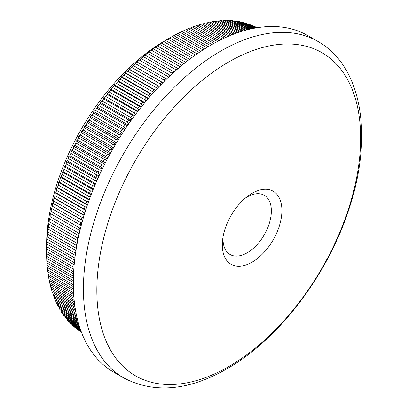 <?xml version="1.0" encoding="UTF-8"?>
<svg xmlns="http://www.w3.org/2000/svg" width="408" height="408" viewBox="0 0 408 408"><rect width="100%" height="100%" fill="white"/><g stroke="black" fill="none" stroke-linecap="round" stroke-linejoin="round"><path stroke-width="0.61" d="M252.098 193.336A42.146 24.332 -60 0 1 281.903 210.538A42.146 24.332 -60 0 1 252.098 262.16A42.146 24.332 -60 0 1 222.299 244.953A42.146 24.332 -60 0 1 222.651 239.465A42.146 24.332 -60 0 1 247.523 196.386A42.146 24.332 -60 0 1 252.098 193.336M223.064 236.773A34.185 19.737 120 0 0 230.076 254.505A34.185 19.737 120 0 0 247.171 252.812A34.185 19.737 120 0 0 269.504 222.686A34.185 19.737 120 0 0 264.262 195.294A34.185 19.737 120 0 0 247.171 196.988A34.185 19.737 120 0 0 245.397 198.084M228.74 61.955A186.532 107.697 120 0 0 96.844 290.409A186.532 107.697 120 0 0 228.74 366.562A186.532 107.697 120 0 0 360.636 138.108A186.532 107.697 120 0 0 228.74 61.955M73.95 267.337L46.573 251.532A175.751 101.47 120 0 0 46.568 252.583L46.568 246.014A167.708 96.829 -60 0 1 165.153 40.616A167.708 96.829 -60 0 1 165.158 40.616L171.992 36.674A175.751 101.47 120 0 1 173.808 35.664L200.853 51.275M81.365 332.01L80.192 331.332A175.751 101.47 120 0 0 81.396 332.102M81.207 331.592L77.428 329.409A175.751 101.47 120 0 0 78.637 330.281L81.289 331.811M77.428 329.409L77.326 329.072M80.947 330.893L74.771 327.328A175.751 101.47 120 0 0 75.934 328.267L81.075 331.235M74.771 327.328L74.633 326.849M80.6 329.924L72.216 325.084A175.751 101.47 120 0 0 73.333 326.094L80.764 330.388M72.216 325.084L72.053 324.462M80.172 328.685L69.773 322.682A175.751 101.47 120 0 0 70.839 323.763L80.371 329.266M69.773 322.682L69.584 321.927M79.672 327.19L67.437 320.127A175.751 101.47 120 0 0 68.457 321.275L79.902 327.884M67.437 320.127L67.228 319.24M79.121 325.451L65.214 317.419A175.751 101.47 120 0 0 66.183 318.638L79.371 326.252M65.214 317.419L64.994 316.404M78.535 323.468L63.107 314.563A175.751 101.47 120 0 0 64.025 315.843L78.8 324.375M63.107 314.563L62.878 313.421M77.923 321.259L61.118 311.559A175.751 101.47 120 0 0 61.98 312.905L78.198 322.264M61.118 311.559L60.884 310.294M77.306 318.837L59.247 308.412A175.751 101.47 120 0 0 60.058 309.82L77.581 319.933M59.247 308.412L59.012 307.03M76.694 316.205L57.502 305.123A175.751 101.47 120 0 0 58.257 306.597L76.964 317.393M57.502 305.123L57.268 303.629M76.102 313.38L55.876 301.701A175.751 101.47 120 0 0 56.579 303.231L76.362 314.655M55.876 301.701L55.651 300.094M75.541 310.366L54.381 298.146A175.751 101.47 120 0 0 55.029 299.737L75.786 311.722M54.381 298.146L54.162 296.432M75.026 307.173L53.009 294.464A175.751 101.47 120 0 0 53.601 296.111L75.245 308.606M53.009 294.464L52.8 292.643M74.557 303.817L51.77 290.659A175.751 101.47 120 0 0 52.3 292.358L74.756 305.322M51.77 290.659L51.571 288.736M74.154 300.298L50.658 286.732A175.751 101.47 120 0 0 51.133 288.481L74.327 301.874M50.658 286.732L50.48 284.713M73.823 296.626L49.679 282.688A175.751 101.47 120 0 0 50.097 284.488L73.96 298.268M49.679 282.688L49.516 280.571M73.567 292.817L48.833 278.531A175.751 101.47 120 0 0 49.19 280.383L73.669 294.52M48.833 278.531L48.69 276.328M73.394 288.864L48.118 274.273A175.751 101.47 120 0 0 48.414 276.17L73.46 290.629M48.118 274.273L47.996 271.978M73.307 284.789L47.537 269.907A175.751 101.47 120 0 0 47.777 271.85L73.333 286.605M47.537 269.907L47.44 267.531M73.318 280.592L47.093 265.45A175.751 101.47 120 0 0 47.272 267.434L73.302 282.458M47.093 265.45L47.022 262.987M73.425 276.277L46.782 260.896A175.751 101.47 120 0 0 46.905 262.92L73.364 278.2M46.782 260.896L46.736 258.356M73.634 271.861L46.609 256.255A175.751 101.47 120 0 0 46.67 258.315L73.532 273.824M46.609 256.255L46.588 253.643M46.568 252.583A175.751 101.47 120 0 0 46.573 253.628L73.797 269.346M46.573 251.532L46.609 248.865A175.751 101.47 120 0 1 46.67 246.733L46.782 244.02A175.751 101.47 120 0 1 46.905 241.857L47.093 239.114A175.751 101.47 120 0 1 47.272 236.921L47.537 234.136A175.751 101.47 120 0 1 47.777 231.917L47.92 228.567L48.118 229.102A175.751 101.47 120 0 1 48.414 226.863L48.588 223.579L48.833 224.018A175.751 101.47 120 0 1 49.19 221.753L49.383 218.54L49.679 218.887A175.751 101.47 120 0 1 50.097 216.602L50.312 213.46L50.658 213.71A175.751 101.47 120 0 1 51.133 211.415L51.367 208.345L51.77 208.503A175.751 101.47 120 0 1 52.3 206.188L52.556 203.194L53.009 203.261A175.751 101.47 120 0 1 53.601 200.935L53.866 198.023L54.381 197.997A175.751 101.47 120 0 1 55.029 195.661L55.304 192.826L55.876 192.714A175.751 101.47 120 0 1 56.579 190.373L56.87 187.619L57.502 187.42A175.751 101.47 120 0 1 58.257 185.074L58.553 182.401L59.247 182.116A175.751 101.47 120 0 1 60.058 179.77L60.358 177.179L61.118 176.807A175.751 101.47 120 0 1 61.98 174.466L62.286 171.962L63.107 171.508A175.751 101.47 120 0 1 64.025 169.167L64.326 166.755L65.214 166.219A175.751 101.47 120 0 1 66.183 163.883L66.478 161.558L67.437 160.941A175.751 101.47 120 0 1 68.457 158.615L68.748 156.381L69.773 155.688A175.751 101.47 120 0 1 70.839 153.377L71.125 151.23L72.216 150.465A175.751 101.47 120 0 1 73.333 148.165L73.608 146.115L74.771 145.274A175.751 101.47 120 0 1 75.934 142.989L76.194 141.03L77.428 140.117A175.751 101.47 120 0 1 78.637 137.853L78.887 135.992L80.192 135.012A175.751 101.47 120 0 1 81.442 132.768L81.671 130.999L83.053 129.953A175.751 101.47 120 0 1 84.349 127.735L84.558 126.062L86.006 124.95A175.751 101.47 120 0 1 87.343 122.757L87.531 121.181L89.056 120.008A175.751 101.47 120 0 1 90.433 117.841L90.596 116.367L92.198 115.133A175.751 101.47 120 0 1 93.611 112.996L93.743 111.619L95.421 110.328A175.751 101.47 120 0 1 96.874 108.227L96.977 106.947L98.726 105.601A175.751 101.47 120 0 1 100.215 103.535L100.286 102.352L102.112 100.954A175.751 101.47 120 0 1 103.632 98.93L103.673 97.843L105.575 96.4A175.751 101.47 120 0 1 107.126 94.416L107.126 93.427L109.104 91.938A175.751 101.47 120 0 1 110.69 89.995L110.65 89.102L112.705 87.567A175.751 101.47 120 0 1 114.317 85.67L114.24 84.874L116.367 83.303A175.751 101.47 120 0 1 118.009 81.452L117.886 80.753L120.09 79.147A175.751 101.47 120 0 1 121.757 77.342L121.589 76.74L123.869 75.097A175.751 101.47 120 0 1 125.557 73.343L125.343 72.838L127.699 71.165A175.751 101.47 120 0 1 129.407 69.467L129.147 69.054L131.575 67.356A175.751 101.47 120 0 1 133.304 65.708L132.993 65.392L135.497 63.663A175.751 101.47 120 0 1 137.241 62.077L136.879 61.853L139.454 60.103A175.751 101.47 120 0 1 141.219 58.573L140.796 58.446L143.448 56.676A175.751 101.47 120 0 1 145.222 55.208L144.748 55.167L147.472 53.387A175.751 101.47 120 0 1 149.257 51.974L148.726 52.025L151.521 50.235A175.751 101.47 120 0 1 153.316 48.883L155.591 47.226A175.751 101.47 120 0 1 157.396 45.941L159.676 44.36A175.751 101.47 120 0 1 161.486 43.141L163.776 41.647A175.751 101.47 120 0 1 165.587 40.494L167.882 39.081A175.751 101.47 120 0 1 169.697 38L165.153 40.616M181.856 65.367L153.316 48.883M180.096 66.83L179.959 66.652A175.751 101.47 -60 0 1 181.754 65.306M178.021 68.595L149.257 51.974M176.205 70.176L175.909 69.804A175.751 101.47 -60 0 1 177.699 68.391M174.201 71.951L145.222 55.208M172.329 73.639L171.885 73.098A175.751 101.47 -60 0 1 173.66 71.624M170.391 75.429L141.219 58.573M168.479 77.229L167.892 76.526A175.751 101.47 -60 0 1 169.657 74.99M166.602 79.024L137.241 62.077M164.654 80.937L163.934 80.085A175.751 101.47 -60 0 1 165.684 78.494M162.843 82.737L133.304 65.708M160.859 84.757L160.018 83.773A175.751 101.47 -60 0 1 161.741 82.125M159.11 86.567L129.407 69.467M157.1 88.684L156.136 87.582A175.751 101.47 -60 0 1 157.845 85.884M155.407 90.505L125.557 73.343M153.382 92.723L152.306 91.514A175.751 101.47 -60 0 1 153.994 89.765M151.745 94.554L121.757 77.342M149.71 96.864L148.532 95.564A175.751 101.47 -60 0 1 150.195 93.758M148.13 98.7L118.009 81.452M146.089 101.108L144.809 99.72A175.751 101.47 -60 0 1 146.446 97.869M144.554 102.949L114.317 85.67M142.519 105.442L141.143 103.989A175.751 101.47 -60 0 1 142.754 102.087M141.035 107.294L110.69 89.995M139.006 109.869L137.542 108.355A175.751 101.47 -60 0 1 139.128 106.412M137.567 111.731L107.126 94.416M135.553 114.383L134.013 112.817A175.751 101.47 -60 0 1 135.563 110.833M134.156 116.254L103.632 98.93M132.161 118.978L130.55 117.377A175.751 101.47 -60 0 1 132.075 115.352M130.81 120.86L128.653 119.957L100.215 103.535M128.841 123.655L127.163 122.017A175.751 101.47 -60 0 1 128.653 119.957M127.531 125.547L125.312 124.649L96.874 108.227M125.593 128.398L123.859 126.745A175.751 101.47 -60 0 1 125.312 124.649M124.323 130.305L122.048 129.418L93.611 112.996M122.42 133.212L120.635 131.549A175.751 101.47 -60 0 1 122.048 129.418M121.186 135.135L118.871 134.263L90.433 117.841M119.32 138.088L117.494 136.425A175.751 101.47 -60 0 1 118.871 134.263M118.126 140.026L115.785 139.174L87.343 122.757M116.306 143.024L114.444 141.367A175.751 101.47 -60 0 1 115.785 139.174M115.143 144.978L112.787 144.151L84.349 127.735M113.378 148.012L111.491 146.37A175.751 101.47 -60 0 1 112.787 144.151M112.251 149.986L109.885 149.185L81.442 132.768M110.532 153.046L108.63 151.429A175.751 101.47 -60 0 1 109.885 149.185M109.441 155.04L107.08 154.275L78.637 137.853M107.778 158.12L105.871 156.539A175.751 101.47 -60 0 1 107.08 154.275M106.718 160.14L104.372 159.406L75.934 142.989M105.121 163.236L103.209 161.69A175.751 101.47 -60 0 1 104.372 159.406M104.091 165.276L101.771 164.582L73.333 148.165M102.556 168.382L100.654 166.882A175.751 101.47 -60 0 1 101.771 164.582M101.556 170.452L99.277 169.794L70.839 153.377M100.088 173.553L98.211 172.11A175.751 101.47 -60 0 1 99.277 169.794M99.118 175.649L96.895 175.037L68.457 158.615M97.721 178.745L95.875 177.363A175.751 101.47 -60 0 1 96.895 175.037M96.783 180.871L94.62 180.3L66.183 163.883M95.457 183.957L93.651 182.636A175.751 101.47 -60 0 1 94.62 180.3M94.549 186.114L92.463 185.584L64.025 169.167M93.294 189.174L91.545 187.925A175.751 101.47 -60 0 1 92.463 185.584M92.417 191.367L90.423 190.883L61.98 174.466M91.239 194.397L89.556 193.229A175.751 101.47 -60 0 1 90.423 190.883M90.392 196.625L88.5 196.187L60.058 179.77M89.291 199.619L87.684 198.533A175.751 101.47 -60 0 1 88.5 196.187M88.48 201.884L86.695 201.491L58.257 185.074M87.455 204.831L85.94 203.837A175.751 101.47 -60 0 1 86.695 201.491M86.674 207.142L85.017 206.79L56.579 190.373M85.726 210.033L84.318 209.131A175.751 101.47 -60 0 1 85.017 206.79M84.976 212.384L83.467 212.084L55.029 195.661M84.109 215.215L82.819 214.414A175.751 101.47 -60 0 1 83.467 212.084M83.395 217.617L82.039 217.357L53.601 200.935M82.6 220.376L81.447 219.683A175.751 101.47 -60 0 1 82.039 217.357M81.926 222.824L80.738 222.61L52.3 206.188M81.212 225.512L80.208 224.92A175.751 101.47 -60 0 1 80.738 222.61M80.57 228.006L79.57 227.832L51.133 211.415M79.932 230.607L79.096 230.132A175.751 101.47 -60 0 1 79.57 227.832M79.331 233.152L78.535 233.024L50.097 216.602M78.764 235.666L78.117 235.304A175.751 101.47 -60 0 1 78.535 233.024M78.209 238.267L49.19 221.753M77.719 240.679L77.27 240.44A175.751 101.47 -60 0 1 77.627 238.175M77.204 243.331L48.414 226.863M76.781 245.641L76.556 245.524A175.751 101.47 -60 0 1 76.857 243.28M76.311 248.35L47.777 231.917M76.016 250.181A175.751 101.47 -60 0 1 76.214 248.339M123.655 377.89L113.531 372.045A194.254 112.154 -60 0 1 83.757 216.388A194.254 112.154 -60 0 1 210.656 45.212A194.254 112.154 -60 0 1 307.785 35.593L317.909 41.438A194.254 112.154 -60 0 0 220.779 51.056A194.254 112.154 -60 0 0 93.881 222.233A194.254 112.154 -60 0 0 123.655 377.89C154.117 393.812 188.501 390.808 226.812 368.868C277.996 339.849 326.39 276.772 348.029 211.803C373.32 139.036 363.446 67.223 317.909 41.438M195.422 54.983L167.882 39.081M197.095 53.815L169.697 38M193.31 56.498L165.587 40.494M191.627 57.727L163.776 41.647M189.506 59.318L161.486 43.141M187.818 60.608L159.676 44.36M185.686 62.271L157.396 45.941M183.993 63.623L155.591 47.226M179.959 66.652L151.521 50.235M175.909 69.804L147.472 53.387M171.885 73.098L143.448 56.676M167.892 76.526L139.454 60.103M163.934 80.085L135.497 63.663M160.018 83.773L131.575 67.356M156.136 87.582L127.699 71.165M152.306 91.514L123.869 75.097M148.532 95.564L120.09 79.147M144.809 99.72L116.367 83.303M141.143 103.989L112.705 87.567M137.542 108.355L109.104 91.938M134.013 112.817L105.575 96.4M130.55 117.377L102.112 100.954M127.163 122.017L98.726 105.601M123.859 126.745L95.421 110.328M120.635 131.549L92.198 115.133M117.494 136.425L89.056 120.008M114.444 141.367L86.006 124.95M111.491 146.37L83.053 129.953M108.63 151.429L80.192 135.012M105.871 156.539L77.428 140.117M103.209 161.69L74.771 145.274M100.654 166.882L72.216 150.465M98.211 172.11L69.773 155.688M95.875 177.363L67.437 160.941M93.651 182.636L65.214 166.219M91.545 187.925L63.107 171.508M89.556 193.229L61.118 176.807M87.684 198.533L59.247 182.116M85.94 203.837L57.502 187.42M84.318 209.131L55.876 192.714M82.819 214.414L54.381 197.997M81.447 219.683L53.009 203.261M80.208 224.92L51.77 208.503M79.096 230.132L50.658 213.71M78.117 235.304L49.679 218.887M77.27 240.44L48.833 224.018M76.556 245.524L48.118 229.102M75.959 250.543L47.537 234.136M75.546 253.246L47.272 236.921M75.251 255.367L47.093 239.114M74.904 258.024L46.905 241.857M74.654 260.115L46.782 244.02M74.373 262.726L46.67 246.733M74.174 264.777L46.609 248.865M257.004 27.754L255.678 26.989A175.751 101.47 120 0 0 254.342 26.341L256.841 27.785M256.55 27.831L252.629 25.566A175.751 101.47 120 0 0 251.251 24.995L256.255 27.882M255.801 27.958L249.492 24.317A175.751 101.47 120 0 0 248.074 23.817L255.377 28.035M254.77 28.147L246.269 23.236A175.751 101.47 120 0 0 244.815 22.812L254.23 28.249M253.47 28.397L242.959 22.328A175.751 101.47 120 0 0 241.475 21.981L252.812 28.529M251.915 28.718L239.572 21.593A175.751 101.47 120 0 0 238.053 21.323L251.144 28.881M250.114 29.116L236.115 21.032A175.751 101.47 120 0 0 234.559 20.844L249.247 29.32M248.095 29.605L232.58 20.65A175.751 101.47 120 0 0 230.999 20.533L247.131 29.85M245.866 30.187L228.98 20.436A175.751 101.47 120 0 0 227.368 20.4L244.815 30.473M243.443 30.865L225.318 20.4A175.751 101.47 120 0 0 223.681 20.441L242.321 31.202M240.853 31.661L221.595 20.543A175.751 101.47 120 0 0 219.932 20.66L239.654 32.048M238.099 32.569L217.816 20.859A175.751 101.47 120 0 0 216.128 21.053L236.834 33.007M235.202 33.594L213.986 21.349A175.751 101.47 120 0 0 212.277 21.619L233.876 34.088M232.172 34.751L210.11 22.012A175.751 101.47 120 0 0 208.381 22.364L230.79 35.302M229.021 36.032L206.188 22.853A175.751 101.47 120 0 0 204.444 23.276L227.598 36.643M225.767 37.449L202.23 23.863A175.751 101.47 120 0 0 200.471 24.363L224.298 38.123M222.416 39.005L198.237 25.046A175.751 101.47 120 0 0 196.462 25.622L220.906 39.734M218.984 40.698L194.213 26.398A175.751 101.47 120 0 0 192.428 27.05L217.439 41.488M215.47 42.529L190.169 27.922A175.751 101.47 120 0 0 188.369 28.647L213.899 43.386M211.895 44.503L186.099 29.611A175.751 101.47 120 0 0 184.294 30.411L210.293 45.421M208.264 46.619L182.014 31.467A175.751 101.47 120 0 0 180.198 32.339L206.637 47.598M204.576 48.878L177.914 33.482A175.751 101.47 120 0 0 176.098 34.425L202.934 49.919M199.196 52.382L171.992 36.674M173.849 35.685L176.098 34.425M178.005 33.538L180.198 32.339M182.157 31.549L184.294 30.411M186.293 29.723L188.369 28.647M190.414 28.065L192.428 27.05M194.514 26.571L196.462 25.622M198.594 25.25L200.471 24.363M202.643 24.103L204.444 23.276M206.662 23.123L208.381 22.364M210.64 22.318L212.277 21.619M214.577 21.69L216.128 21.053M218.469 21.236L219.932 20.66M222.314 20.956L223.681 20.441M226.109 20.859L227.368 20.4M229.842 20.93L230.999 20.533M233.514 21.185L234.559 20.844M237.119 21.614L238.053 21.323M240.659 22.221L241.475 21.981M244.132 23.006L244.815 22.812M247.523 23.96L248.074 23.817M250.838 25.097L251.251 24.995M254.072 26.403L254.342 26.341M81.197 225.563L51.367 208.345M82.564 220.519L52.556 203.194M84.038 215.439L53.866 198.023M85.629 210.334L55.304 192.826M87.327 205.204L56.87 187.619M89.133 200.053L58.553 182.401M91.045 194.897L60.358 177.179M93.07 189.735L62.286 171.962M95.192 184.574L64.326 166.755M97.42 179.423L66.478 161.558M99.751 174.282L68.748 156.381M102.178 169.162L71.125 151.23M104.698 164.062L73.608 146.115M107.314 158.998L76.194 141.03M110.022 153.969L78.887 135.992M112.817 148.981L81.671 130.999M115.699 144.044L84.558 126.062M118.662 139.154L87.531 121.181M121.701 134.324L90.596 116.367M124.817 129.56L93.743 111.619M128.005 124.858L96.977 106.947M131.259 120.238L100.286 102.352M134.579 115.688L103.673 97.843M137.955 111.226L107.126 93.427M141.387 106.85L110.65 89.102M144.876 102.561L114.24 84.874M148.405 98.374L117.886 80.753M151.98 94.289L121.589 76.74M155.596 90.306L125.343 72.838M159.242 86.43L129.147 69.054M162.914 82.666L132.993 65.392M166.612 79.019L136.879 61.853"/></g></svg>
